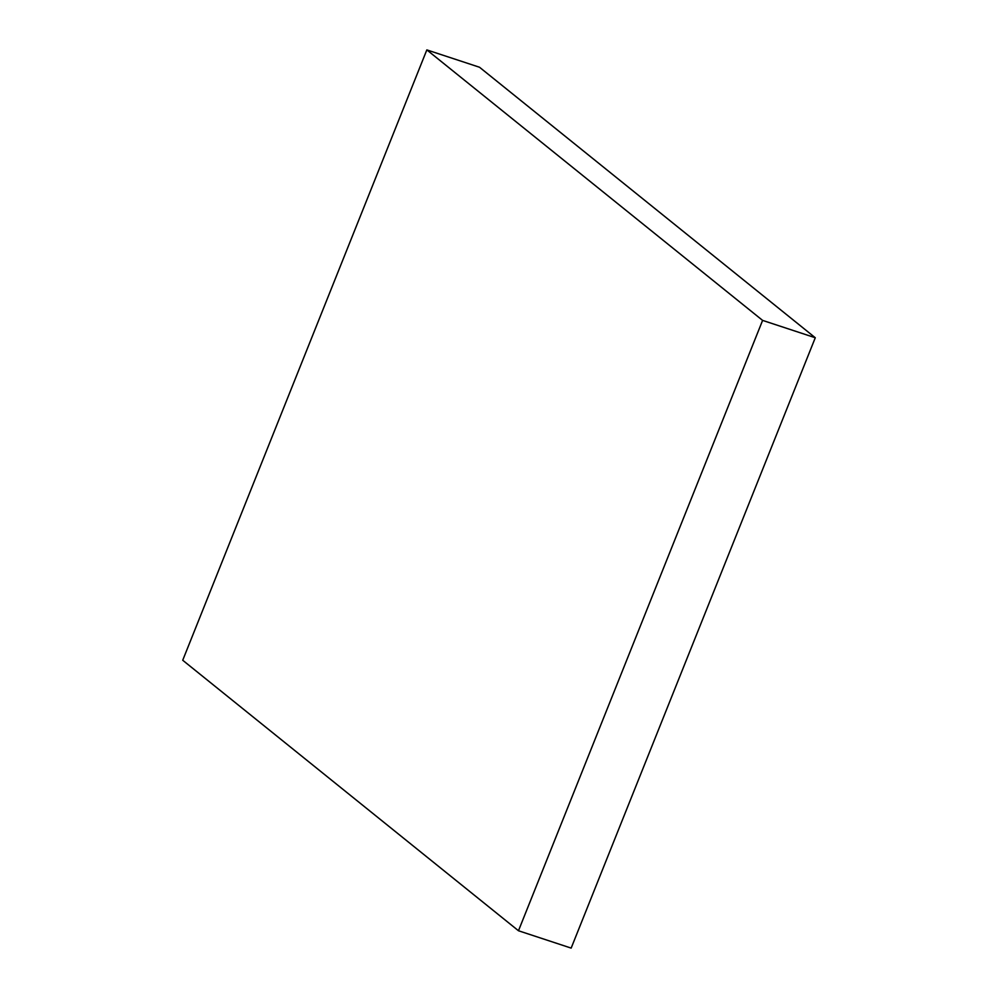 <?xml version="1.0" encoding="UTF-8"?>
<svg xmlns="http://www.w3.org/2000/svg" width="998" height="998" viewBox="0 0 998 998"><rect width="100%" height="100%" fill="white"/><g stroke="black" fill="none" stroke-linecap="round" stroke-linejoin="round"><path stroke-width="1.5" d="M432.259 54.266L426.845 49.9L479.527 67.253L815.279 337.748L762.597 320.395L432.259 54.266M762.597 320.395L518.473 930.747L188.135 664.618L182.721 660.252L426.845 49.9M518.473 930.747L571.155 948.1L815.279 337.748"/></g></svg>
